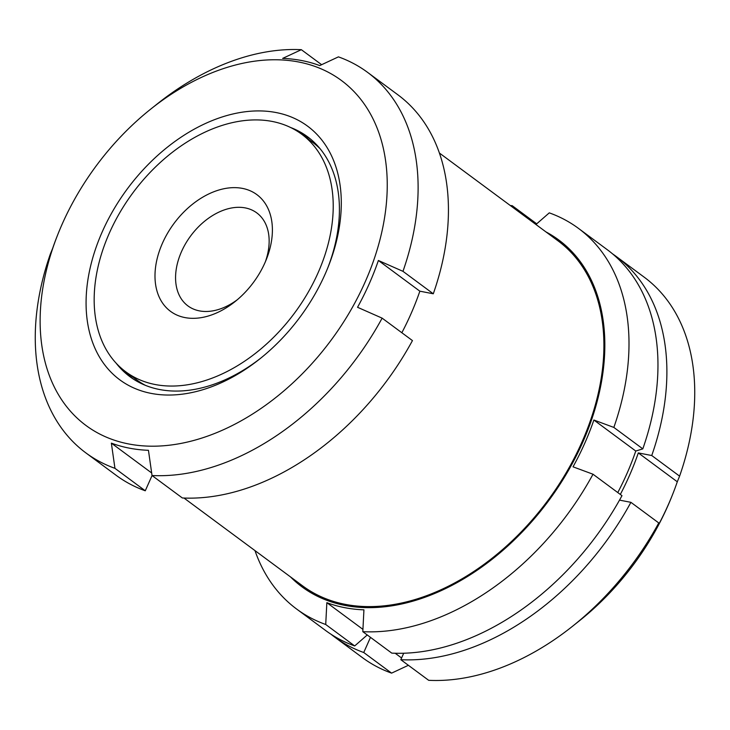 <?xml version="1.0" encoding="UTF-8"?>
<svg xmlns="http://www.w3.org/2000/svg" width="730" height="730" viewBox="0 0 730 730"><rect width="100%" height="100%" fill="white"/><g stroke="black" fill="none" stroke-linecap="round" stroke-linejoin="round"><path stroke-width="1.09" d="M619.514 500.123L630.912 502.331L658.761 522.945L656.462 528.584A217.786 148.4 -53.5 0 0 672.795 493.982A217.786 148.4 -53.5 0 0 677.294 481.782L638.312 452.919L651.744 455.52A236.712 161.303 -53.5 0 0 616.321 256.54A236.712 161.303 -53.5 0 0 612.589 253.894M362.81 631.678A236.821 161.376 -53.5 0 0 593.006 474.226L621.978 495.67A236.821 161.376 -53.5 0 1 391.773 653.122L362.81 631.678L363.932 609.842A217.786 148.4 126.5 0 1 326.848 602.661L325.717 624.497A236.821 161.376 -53.5 0 1 296.59 609.012L325.553 630.455A236.821 161.376 -53.5 0 0 354.689 645.94L325.717 624.497M617.772 492.567A217.786 148.4 -53.5 0 0 635.766 451.04L642.811 448.868L613.848 427.424L593.873 420.024A217.786 148.4 126.5 0 1 574.045 464.983A217.786 148.4 126.5 0 1 573.032 466.826L593.006 474.226M290.476 576.883A215.779 147.031 -53.5 0 0 572.046 464.006A215.779 147.031 -53.5 0 0 545.894 231.875M613.848 427.424A236.821 161.376 -53.5 0 0 578.415 228.344A236.821 161.376 -53.5 0 0 549.279 212.859L535.939 224.502M536.714 223.827L512.195 205.668L511.42 206.344M512.195 205.668A236.821 161.376 -53.5 0 0 510.398 205.595M254.98 550.602A236.821 161.376 -53.5 0 0 296.59 609.012M152.032 475.522A236.73 161.312 -53.5 0 0 382.128 318.143L412.45 340.591A236.73 161.312 -53.5 0 1 182.354 497.97L152.032 475.522L148.446 450.31A217.786 148.4 126.5 0 1 111.362 443.128L114.948 468.332A236.73 161.312 -53.5 0 1 85.83 452.865L116.152 475.312A236.73 161.312 -53.5 0 0 145.27 490.788L114.948 468.332M401.847 332.734A217.786 148.4 126.5 0 0 419.85 291.179L433.291 293.788L402.969 271.332L378.386 260.482A217.786 148.4 126.5 0 1 358.549 305.45A217.786 148.4 126.5 0 1 357.545 307.293L382.128 318.143M62.369 223.663A214.629 146.255 -53.5 0 0 57.643 234.914A214.629 146.255 -53.5 0 0 124.711 443.119A214.629 146.255 -53.5 0 0 354.625 303.333A214.629 146.255 -53.5 0 0 350.92 88.494A214.629 146.255 -53.5 0 0 150.864 108.998A214.629 146.255 -53.5 0 0 62.369 223.663M402.969 271.332A236.73 161.312 -53.5 0 0 367.546 72.343A236.73 161.312 -53.5 0 0 338.428 56.867L319.731 65.581A217.786 148.4 126.5 0 0 282.647 58.4L301.344 49.686A236.73 161.312 -53.5 0 0 157.388 103.806L150.864 108.998M85.83 452.865A236.73 161.312 -53.5 0 1 50.407 253.867L52.706 248.227A217.786 148.4 126.5 0 1 57.205 236.027L57.643 234.914M677.294 481.782L679.593 476.142L651.744 455.52M433.291 293.788A236.73 161.312 -53.5 0 0 397.868 94.79L367.546 72.343M321.629 64.705L301.344 49.686M145.27 490.788L152.059 475.54M642.811 448.868A236.821 161.376 -53.5 0 0 607.378 249.788L578.415 228.344M354.689 645.94L367.254 634.972M679.593 476.142A236.712 161.303 -53.5 0 0 644.17 277.154L616.321 256.54M362.472 657.657A236.712 161.303 -53.5 0 0 391.59 673.133L363.741 652.51A236.712 161.303 -53.5 0 1 334.623 637.044L362.472 657.657M331.009 634.242A236.712 161.303 -53.5 0 0 334.623 637.044M403.699 653.231L400.825 659.701L428.674 680.314A236.712 161.303 -53.5 0 0 572.612 626.203L579.456 620.755A213.571 145.525 -53.5 0 0 672.211 495.46L672.795 493.982M391.59 673.133L408.389 665.295M572.612 626.203A236.712 161.303 -53.5 0 0 658.761 522.945M370.484 637.363L363.741 652.51M400.825 659.701A236.712 161.303 -53.5 0 0 630.912 502.331M620.317 494.447A217.786 148.4 -53.5 0 0 638.312 452.919M116.088 363.12A149.267 101.716 -53.5 0 0 129.894 376.671A149.267 101.716 -53.5 0 0 261.157 357.819M327.816 267.782A149.267 101.716 -53.5 0 0 307.531 136.729A149.267 101.716 -53.5 0 0 290.54 127.476M125.186 371.369A149.267 101.716 -53.5 0 0 132.86 378.742M310.378 138.956A149.267 101.716 -53.5 0 0 301.088 133.772M102.428 231.419A157.808 107.538 -53.5 0 0 117.293 377.885A157.808 107.538 -53.5 0 0 259.88 358.841A157.808 107.538 -53.5 0 0 328.427 266.258A157.808 107.538 -53.5 0 0 272.91 111.991A157.808 107.538 -53.5 0 0 102.428 231.419M320.251 148.902A147.816 100.722 -53.5 0 0 312.476 142.204L301.645 134.183A147.816 100.722 -53.5 0 0 132.741 193.048A147.816 100.722 -53.5 0 0 125.743 371.789A147.816 100.722 -53.5 0 0 155.134 384.509A147.816 100.722 -53.5 0 0 307.44 293.551A147.816 100.722 -53.5 0 0 301.645 134.183M125.743 371.789L136.574 379.801A147.816 100.722 -53.5 0 0 145.252 385.276M184.936 317.577A72.589 49.467 -53.5 0 0 234.941 301.682A72.589 49.467 -53.5 0 0 266.477 259.095A72.589 49.467 -53.5 0 0 240.425 188.057A72.589 49.467 -53.5 0 0 161.96 244.331A72.589 49.467 -53.5 0 0 184.936 317.577M265.346 261.824A57.862 39.429 -53.5 0 0 256.787 212.895A57.862 39.429 -53.5 0 0 190.667 235.936A57.862 39.429 -53.5 0 0 187.929 305.906A57.862 39.429 -53.5 0 0 199.436 310.88A57.862 39.429 -53.5 0 0 237.223 299.802M401.582 657.995L395.185 653.25M635.766 451.04L593.873 420.024M362.929 629.37L326.848 602.661M419.85 291.179L378.386 260.482M151.667 472.967L111.362 443.128M183.987 498.042L302.64 585.889A214.629 146.255 -53.5 0 0 547.902 500.406A214.629 146.255 -53.5 0 0 558.067 240.882L439.405 153.035"/></g></svg>
